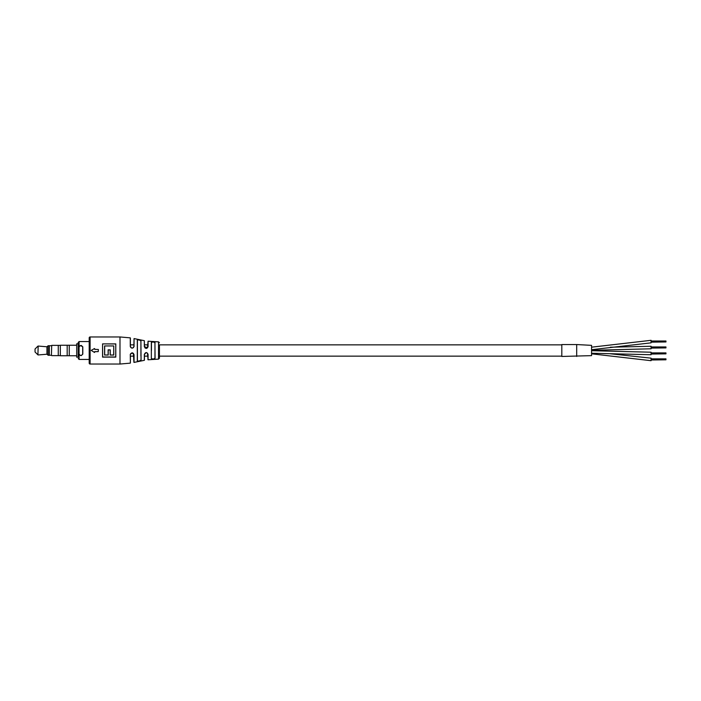 <?xml version="1.0" encoding="UTF-8"?>
<svg xmlns="http://www.w3.org/2000/svg" width="701" height="701" viewBox="0 0 701 701"><rect width="100%" height="100%" fill="white"/><g stroke="black" fill="none" stroke-linecap="round" stroke-linejoin="round"><path stroke-width="1.05" d="M561.808 344.848L159.425 344.848L159.425 358.237L159.425 356.152L561.808 356.152M147.937 344.848L144.424 344.848M133.891 344.848L130.377 344.848L130.377 337.978L130.377 346.907M147.937 359.666L147.937 356.152L144.424 356.152L144.424 360.209L144.424 354.364L146.185 352.612L147.49 353.199L148.069 354.417L148.069 359.779L147.49 353.199M134.04 354.706L134.04 362.417L133.891 356.152L130.377 356.152L130.377 363.022L130.281 354.391C131.779 352.252 133.032 352.358 134.04 354.706L132.121 352.901L130.281 354.391L130.377 363.022M591.565 350.71L651.071 352.209L651.071 354.741L591.565 353.234M610.334 347.223L651.071 346.259L651.071 348.791L591.565 350.29M610.308 353.777L651.071 358.158L651.071 360.691L591.565 353.821L651.071 360.691M561.808 344.55L561.808 356.45L591.565 355.644L591.565 345.356L576.686 344.55L576.686 356.45L576.686 344.559L561.808 344.55M591.565 347.179L651.071 340.309L651.071 342.842L591.565 349.711L651.071 342.842M651.071 358.851L665.95 358.851L665.95 359.806L651.071 359.806M665.95 359.429L651.071 359.429L665.95 359.42M665.95 359.043L651.071 359.043M665.95 359.806L651.071 359.999M651.071 352.901L665.95 352.901L665.95 353.856L651.071 353.856M665.95 353.479L651.071 353.479L665.95 353.47M665.95 353.094L651.071 353.094M665.95 353.856L651.071 354.049M651.071 346.951L665.95 346.951L665.95 347.906L651.071 347.906M665.95 347.53L651.071 347.53L665.95 347.521M665.95 347.144L651.071 347.144M665.95 347.906L651.071 348.099M651.071 341.001L665.95 341.001L665.95 341.957L651.071 341.957M665.95 341.58L651.071 341.58L665.95 341.571M665.95 341.194L651.071 341.194M665.95 341.957L651.071 342.149M159.425 358.237L158.531 359.131L158.531 341.869L148.069 341.221L148.069 346.583C146.868 349.01 145.624 349.01 144.327 346.583L144.327 340.677L134.04 338.583L134.04 346.601C132.647 348.748 131.394 348.642 130.281 346.294L130.377 346.338C131.42 348.511 132.594 348.616 133.891 346.627L134.04 338.583M140.91 356.152L140.91 341.01C139.806 339.985 138.632 339.705 137.405 340.16L137.405 360.84L137.308 340.055C138.614 339.582 139.867 339.871 141.059 340.905L140.139 340.178M151.451 344.848L151.337 342.456C152.608 341.641 153.852 341.729 155.079 342.719L154.571 342.158M82.806 346.934L82.806 350.5L82.797 346.811L80.422 345.505L79.055 346.89L79.055 354.11L80.422 355.495L81.316 355.495L82.806 354.066L81.316 355.556L80.422 355.556L78.933 354.066L79.082 346.285L81.316 345.444L82.806 346.934M141.059 360.095L140.91 359.99C139.806 361.015 138.632 361.295 137.405 360.84L137.405 356.152L137.308 360.945C138.623 361.418 139.867 361.129 141.059 360.095L140.91 341.01M154.956 344.848L155.079 358.281C153.861 359.271 152.608 359.359 151.337 358.544L151.451 358.439C152.643 359.236 153.817 359.149 154.956 358.176L154.956 342.824C153.808 341.851 152.634 341.764 151.451 342.561L151.451 350.5M90.096 364.038A0.894 0.894 0 0 1 89.202 363.144L89.202 337.856A0.894 0.894 0 0 1 90.096 336.962L90.096 364.038L119.985 364.038L130.281 363.144M78.197 357.195L78.197 342.465L78.197 343.805L76.707 343.805L76.707 357.195L78.197 357.195M115.753 343.972L102.565 343.893L102.565 357.116L115.796 357.116L115.753 343.972M104.677 346.005L104.677 354.995L108.129 354.995L108.129 349.834L110.223 349.834L110.223 354.995L113.685 354.995L113.764 345.943L104.589 345.943L113.764 345.943L113.764 355.056L110.136 355.056L110.136 349.93L108.217 349.93L108.217 355.056L104.677 354.995M94.688 351.648L94.486 352.454L91.218 350.377L94.486 348.546L94.688 349.352L98.368 349.484L98.236 351.648L94.688 351.648L94.688 352.279M89.202 359.429L79.082 359.429L78.197 358.535M89.202 341.571L79.082 341.571L79.082 346.285M137.308 340.055L137.308 360.945L138.509 361.208M134.04 362.417L144.327 360.323L144.327 354.417C145.615 351.99 146.868 351.998 148.069 354.417M94.688 348.721L94.688 349.352M102.565 343.884L115.796 343.884L115.709 356.984L102.653 356.984L102.565 343.893M82.806 350.5L82.806 354.136L81.316 355.495M155.079 358.281L154.956 350.5M144.327 340.677L144.424 346.636L147.482 347.81L148.069 341.221M133.891 362.303L133.444 353.497M79.055 346.89L80.422 345.505M80.422 355.495L79.055 354.11M133.295 347.678L134.04 346.601M148.069 346.583L147.482 347.81M51.418 355.346L51.716 345.356L51.418 355.346M76.707 355.749L69.268 355.749L69.268 345.251L60.339 345.251L60.339 355.749L67.182 355.749L67.182 345.251M60.339 355.635L58.262 355.635L58.262 345.356L51.716 345.356M49.333 355.258L49.333 345.742L48.141 345.742L48.141 355.258L49.333 355.258M48.141 355.258L46.949 354.215L46.949 346.785L38.161 346.049L37.924 354.864L38.161 346.049M37.924 354.864L35.05 351.99L35.05 349.01L37.924 346.136M79.082 354.715L79.082 359.429M651.071 346.259L610.326 347.223M130.281 346.294L130.281 337.856L119.985 336.962L119.985 364.038M151.337 358.544L151.337 342.456M82.683 354.11L82.683 346.89M104.589 355.056L104.589 345.943M158.531 359.131L148.069 359.779M90.096 336.962L119.985 336.962M79.082 341.571L78.197 342.465M158.531 341.869L159.425 342.763M132.06 348.099L130.859 347.547M146.22 348.388L144.941 347.871M130.377 354.373L130.561 353.839M69.268 355.74L67.182 355.74M58.262 355.644L51.716 355.644M51.418 355.249L49.333 355.249M46.949 354.215L38.161 354.951M46.949 346.785L48.141 345.742M51.418 345.751L49.333 345.751M60.339 345.365L58.262 345.365M76.707 345.251L69.268 345.251"/></g></svg>
